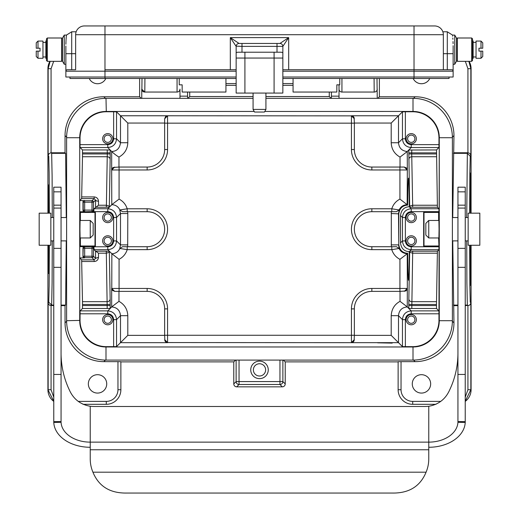 <?xml version="1.0" encoding="UTF-8"?>
<svg xmlns="http://www.w3.org/2000/svg" width="519" height="519" viewBox="0 0 519 519"><rect width="100%" height="100%" fill="white"/><g stroke="black" fill="none" stroke-linecap="round" stroke-linejoin="round"><path stroke-width="0.78" d="M396.445 246.72L399.117 248.478L391.793 249.639L371.857 249.639A20.429 20.429 0 0 1 351.428 229.21A20.429 20.429 0 0 1 371.857 208.781L391.793 208.781L399.254 209.968L396.464 211.7L371.857 211.7L391.307 211.7L391.307 246.72L371.857 246.72L396.464 246.72L399.124 248.478C400.571 251.657 403.25 253.415 407.149 253.746L407.616 253.278C402.497 252.941 399.559 250.048 398.8 244.592L398.8 213.834C399.559 208.372 402.497 205.479 407.616 205.141L407.687 205.141C407.863 187.897 408.122 178.893 408.472 178.14C408.829 178.99 409.102 188.52 409.27 206.731L409.199 206.731C404.106 207.068 401.206 210 400.506 215.541L400.506 242.879C401.206 248.419 404.106 251.358 409.199 251.689L409.686 251.274L412.696 251.19L411.794 308.481L408.79 308.39L407.253 306.924C401.914 307.423 399.001 310.343 398.501 315.675L402.452 319.626L402.452 346.614L412.702 346.66A26.274 26.268 45 0 0 438.964 320.398L438.964 313.794L411.204 313.794L411.204 310.875C405.89 311.4 402.971 314.319 402.452 319.626L405.365 319.626L405.365 346.66M351.428 115.763L398.501 115.763L391.203 123.055L354.347 123.055L354.14 117.683L353.374 116.561L351.428 115.763L351.428 149.537A20.429 20.429 0 0 0 371.857 169.966L407.22 169.966L404.301 167.053L406.52 168.02L407.324 169.966L407.253 151.496L408.79 150.03L436.518 149.946L437.413 207.237L438.912 208.735L438.964 211.648L411.204 211.648C407.662 211.999 405.715 213.945 405.365 217.487L405.365 240.933C405.715 244.481 407.662 246.428 411.204 246.772L438.964 246.772L438.912 249.691L437.413 251.19L436.466 304.471L436.518 308.481L438.912 310.875L438.964 313.794M407.253 306.852L400.026 301.344L400.026 291.373L405.826 290.958L406.838 290.004L407.324 288.467L407.22 253.746L407.687 253.278C407.863 270.529 408.122 279.527 408.472 280.279C408.829 279.43 409.102 269.899 409.27 251.689M436.505 301.682L411.768 301.682A2.919 2.79 -176.8 0 1 408.849 298.892L408.79 308.39M409.686 251.274L408.849 298.892M407.149 253.817L399.928 259.318L399.928 291.373M400.026 291.373L371.857 291.373A17.51 17.51 0 0 0 354.347 308.883L354.347 335.365L391.203 335.365L402.452 346.614M391.203 244.89L398.501 244.89L399.254 248.452M391.203 213.536L398.8 213.834M371.857 208.781L371.857 211.7A17.51 17.51 0 0 0 354.347 229.21A17.51 17.51 0 0 0 371.857 246.72L371.857 249.639M399.254 209.968L398.501 213.536L398.8 244.592M396.464 211.7L399.124 209.942C400.752 206.594 403.432 204.843 407.149 204.681L399.928 199.101L399.928 167.053M407.149 204.609L407.687 205.141M111.851 204.609L119.072 199.101C123.094 201.223 125.806 204.454 127.207 208.781L147.143 208.781A20.429 20.429 0 0 1 167.572 229.21A20.429 20.429 0 0 1 147.143 249.639L127.207 249.639L119.876 248.478C118.248 251.825 115.568 253.583 111.851 253.746L119.072 259.318L119.072 288.454L111.78 288.454L111.851 253.817M122.536 246.72L119.876 248.478L122.536 246.72L147.143 246.72L127.693 246.72L127.797 213.536L120.499 213.536L116.548 217.487C116.022 212.174 113.11 209.254 107.796 208.735L111.851 204.681C115.575 204.849 118.254 206.601 119.876 209.942L127.207 208.781L127.207 211.7M127.797 244.89L120.499 244.89L120.499 213.536L119.746 209.968L122.536 211.7L147.143 211.7L127.693 211.7L127.797 213.536M119.746 209.968L122.555 211.7M147.143 249.639L147.143 246.72A17.51 17.51 0 0 0 164.653 229.21A17.51 17.51 0 0 0 147.143 211.7L147.143 208.781M119.746 248.452L120.499 244.89L116.548 240.933L116.548 217.487L113.635 217.487C113.285 213.945 111.338 211.999 107.796 211.648L107.796 208.735L94.056 208.735L98.474 205.239L106.401 205.239L107.232 156.738A2.919 2.79 3.2 0 1 110.151 159.528L110.21 150.03L111.676 151.496C111.17 151.087 115.069 154.844 118.974 157.075C124.573 153.903 127.512 149.122 127.797 142.744M400.026 301.344C394.557 304.329 391.618 309.103 391.203 315.675L398.501 315.675L398.501 342.663L351.428 342.663L353.374 341.859L354.14 340.736L354.347 335.365M411.256 324.79A5.106 5.106 0 0 0 416.361 319.678A5.106 5.106 0 0 0 411.256 314.572A5.106 5.106 0 0 0 406.15 319.678A5.106 5.106 0 0 0 411.256 324.79M111.747 306.852L118.974 301.344C124.554 304.491 127.492 309.266 127.797 315.675L120.499 315.675L116.548 319.626C116.022 314.319 113.11 311.4 107.796 310.875L111.747 306.924C117.067 307.443 119.986 310.362 120.499 315.675L120.499 342.663L127.797 335.365L164.653 335.365L164.86 340.736L165.626 341.859L167.572 342.663L120.499 342.663L116.548 346.614L106.298 346.66A26.274 26.268 -45 0 1 80.036 320.398L80.088 310.875L82.482 308.481L82.495 301.682L107.232 301.682A2.919 2.79 -3.2 0 0 110.151 298.892L109.314 251.274L111.851 253.746L107.796 249.691C113.11 249.165 116.029 246.246 116.548 240.933L113.635 240.933L113.635 217.487M438.964 320.398L439.269 137.717L439.282 320.703A26.274 26.268 45 0 1 413.007 346.964L105.993 346.964A26.274 26.268 -45 0 1 79.731 320.703L79.731 257.917L81.645 259.837L82.495 301.682M392.215 343.111L377.618 342.819L392.215 343.111M439.061 229.21L438.912 237.968L428.759 237.968L428.759 220.458L438.912 220.458L439.061 229.21M438.964 144.632L438.964 138.022A26.274 26.268 135 0 0 412.702 111.76L405.365 111.76L405.365 138.794C405.715 142.336 407.662 144.282 411.204 144.632L438.964 144.632L438.912 147.545L436.518 149.946M438.626 237.968L438.964 246.33L423.66 246.33L423.66 212.089L423.997 212.433L438.626 212.433L438.964 211.648M438.626 212.433L438.626 220.458M438.964 246.772L438.964 246.33M400.506 242.879L402.452 240.933C402.978 246.246 405.89 249.165 411.204 249.691L438.912 249.691M408.79 150.03L409.679 206.16L409.686 207.146L409.27 206.731M404.301 167.053L400.026 167.053L400.026 157.075C394.446 153.935 391.508 149.154 391.203 142.744L391.203 123.055M407.253 151.567L400.026 157.075M354.347 123.055L354.347 149.537A17.51 17.51 0 0 0 371.857 167.053L400.026 167.053M391.203 142.744L398.501 142.744L402.452 138.794C402.978 144.107 405.89 147.026 411.204 147.545L407.253 151.496C401.933 150.977 399.014 148.064 398.501 142.744L398.501 115.763L402.452 111.812L405.365 111.76M265.923 98.338L413.007 98.338L413.007 111.442L264.787 111.455L413.007 111.442A26.274 26.268 135 0 1 439.269 137.717L438.964 138.022M254.213 111.455L105.993 111.455L254.206 111.442M82.534 153.955L107.303 153.955L107.232 156.738L82.495 156.738L82.482 149.946L80.088 147.545L80.036 144.632L107.796 144.632C111.338 144.282 113.285 142.336 113.635 138.794L113.635 111.76L106.298 111.76A26.274 26.268 -135 0 0 80.036 138.022L79.731 137.717A26.274 26.268 -135 0 1 105.993 111.455A26.281 26.281 0 0 0 79.718 137.723L79.731 200.503L84.668 200.73L84.668 210.098L82.975 210.325A1.46 1.46 135 0 0 84.435 211.784L79.731 211.784L80.374 212.433L80.374 220.458M113.635 111.76L116.548 111.812L127.797 123.055L127.797 142.719M119.072 199.101L119.072 169.966L147.143 169.966A20.429 20.429 0 0 0 167.572 149.537L167.572 115.867L164.653 118.78L165.626 116.561L167.572 115.763L120.499 115.763L120.499 142.744L116.548 138.794L116.548 111.812M164.653 118.78L164.653 123.055L127.797 123.055M118.974 157.075L118.974 167.053L147.143 167.053A17.51 17.51 0 0 0 164.653 149.537L164.653 123.055M118.974 167.053L113.174 167.462L112.162 168.422L111.676 169.966L111.676 151.496L107.796 147.545C113.11 147.02 116.029 144.1 116.548 138.794L113.635 138.794M111.676 169.966L111.78 204.681L109.314 207.146L110.151 159.528M109.314 207.146L106.304 207.237L106.401 205.239L109.321 206.16M107.796 211.648L93.589 211.648L94.056 208.735M93.589 211.648A1.46 1.46 45 0 1 92.544 212.089L95.34 212.089L95.003 212.433L80.374 212.433M111.676 288.454L114.699 291.373L112.48 290.4L111.676 288.454L111.676 306.924L110.21 308.39L107.206 308.481L106.304 251.19L95.541 251.17L94.056 249.691L94.01 247.79L93.472 248.329L93.472 256.23L95.58 258.345L94.153 259.837L92.012 257.69L92.012 256.23L93.472 256.23A1.46 1.46 135 0 1 92.012 257.69L84.668 257.69A1.46 1.46 -135 0 1 83.209 256.23L84.668 256.23L84.435 257.917A1.46 1.46 135 0 1 82.975 256.464L82.975 248.095L84.668 248.329L84.668 246.869L92.012 246.869A1.46 1.46 45 0 1 93.472 248.329L84.668 248.329L84.668 256.23L92.012 256.23L92.012 246.869L92.544 246.33L95.34 246.33L95.34 212.089M92.544 246.33A1.46 1.46 -45 0 1 93.589 246.772L107.796 246.772C111.338 246.421 113.285 244.475 113.635 240.933M107.744 245.993A5.106 5.106 0 0 0 112.85 240.887A5.106 5.106 0 0 0 107.744 235.775A5.106 5.106 0 0 0 102.639 240.887A5.106 5.106 0 0 0 107.744 245.993M107.744 222.645A5.106 5.106 0 0 0 112.85 217.539A5.106 5.106 0 0 0 107.744 212.433A5.106 5.106 0 0 0 102.639 217.539A5.106 5.106 0 0 0 107.744 222.645M106.304 251.19L109.314 251.274M110.21 308.39L110.151 298.892M114.699 291.373L118.974 291.373L118.974 301.344M164.653 335.365L164.653 308.883A17.51 17.51 0 0 0 147.143 291.373L118.974 291.373M107.744 324.79A5.106 5.106 0 0 0 112.85 319.678A5.106 5.106 0 0 0 107.744 314.572A5.106 5.106 0 0 0 102.639 319.678A5.106 5.106 0 0 0 107.744 324.79M95.691 251.19L98.474 253.181L98.5 257.275C98.175 259.915 96.729 261.329 94.153 261.511L81.691 261.511M81.645 259.837L94.153 259.837L94.153 261.511M84.435 257.917L79.731 257.917M82.975 210.325L82.975 201.962A1.46 1.46 45 0 1 84.435 200.503M82.975 248.095A1.46 1.46 45 0 1 84.435 246.642L84.668 246.869A1.46 1.46 -45 0 0 83.209 248.329L82.975 256.464M80.374 237.968L80.374 245.993L79.731 246.642L84.435 246.642M79.731 246.642L79.731 211.784M413.007 98.338A39.386 39.386 0 0 1 452.393 137.723L452.393 320.703L439.282 320.703A26.281 26.281 0 0 1 413.007 346.977L105.993 346.977A26.281 26.281 0 0 1 79.718 320.703L79.718 137.723L66.607 137.723A39.386 39.386 0 0 1 105.993 98.338L253.077 98.338M412.702 111.76L413.007 111.455A26.281 26.281 0 0 1 439.282 137.723L452.393 137.723M452.393 320.703A39.386 39.386 0 0 1 413.007 360.089L105.993 360.089A39.386 39.386 0 0 1 66.607 320.703L66.607 137.723M282.874 360.089L282.874 381.575L279.955 381.575L279.955 360.089L239.045 360.089L239.045 384.495A2.919 2.919 -135 0 1 236.126 381.575L236.126 360.089M259.5 378.63A8.758 8.758 0 0 1 250.742 369.878A8.758 8.758 0 0 1 259.5 361.12A8.758 8.758 0 0 1 268.258 369.878A8.758 8.758 0 0 1 259.5 378.63M401.038 361.652L401.038 389.724L398.125 389.724L398.125 361.678L415.148 361.652A38.815 38.815 45 0 0 453.956 322.844L452.743 240.887M377.813 98.338L379.383 96.768L415.148 96.768A38.815 38.815 -45 0 1 453.956 135.582L452.743 217.539M379.383 78.479L379.383 96.768M376.995 78.479L377.242 98.338L339.024 98.338L339.024 84.831L339.024 96.158L331.401 96.158L331.401 98.338M377.242 89.132A2.919 2.919 0 0 1 374.329 92.051L341.943 92.051A2.919 2.919 0 0 1 339.024 89.132A2.919 2.919 -0 0 0 341.943 92.051L341.943 78.479M141.758 89.132L144.671 92.051A2.919 2.919 0 0 1 141.758 89.132L141.758 98.338L179.976 98.338L179.976 89.132A2.919 2.919 0 0 1 177.057 92.051L144.801 92.051L144.924 78.479M139.617 78.479L139.617 96.768L103.852 96.768L105.428 98.338M141.187 98.338L139.617 96.768M236.703 386.837A2.919 2.919 -45 0 1 233.784 383.917L236.126 381.575L279.955 381.575L279.955 384.495L282.297 386.837L236.703 386.837L239.045 384.495L279.955 384.495A2.919 2.919 135 0 0 282.874 381.575L285.216 383.917A2.919 2.919 45 0 1 282.297 386.837M283.419 360.089L285.216 361.886L285.216 383.917M285.216 361.886L398.125 361.886M453.956 305.652L457.946 305.652M465.245 305.652L469.182 305.36L470.396 304.296L470.85 302.759L470.85 389.724L465.245 401.2M430.66 383.885A9.193 9.193 0 0 0 421.467 374.692A9.193 9.193 0 0 0 412.274 383.885A9.193 9.193 0 0 0 421.467 393.078A9.193 9.193 0 0 0 430.66 383.885M469.799 245.26L470.266 285.444L470.739 245.26M470.739 213.16L470.266 172.976L469.799 213.16M465.245 401.395A14.59 14.59 180 0 0 471.083 389.724L471.083 245.26M471.083 213.16L471.083 68.703A14.59 14.59 0 0 0 469.092 61.346M468.852 61.346L470.85 68.703L470.85 155.661L470.396 154.13L469.474 153.215L467.924 152.768L467.34 153.339L466.717 217.539M466.717 240.887L466.892 282.518L467.34 305.088L467.924 305.652L467.93 389.724L471.083 389.724M453.956 152.768L467.924 152.768L467.93 68.703L471.083 68.703M413.163 78.479A9.193 9.193 0 0 0 429.771 78.479M331.096 98.338L329.273 96.515L329.273 92.051M329.286 96.54L265.923 96.54M253.077 96.54L189.714 96.54L189.727 92.051M120.875 361.886L233.784 361.886L233.784 383.917M187.56 92.051L187.599 98.338M187.904 98.338L189.701 96.54M177.057 78.479L177.057 92.051A2.919 2.919 0 0 0 179.976 89.132L179.976 96.158L187.599 96.158M331.44 92.051L331.401 96.158M374.076 78.479L374.199 92.051M50.135 61.346L48.15 68.703L48.15 155.661L48.799 153.864L50.752 152.787L65.044 152.768L65.608 153.339L66.257 217.539M103.852 96.768A38.815 38.815 -135 0 0 65.044 135.582L65.044 152.768M89.229 78.479A9.193 9.193 0 0 0 105.837 78.479M53.755 401.395A14.59 14.59 180 0 1 47.917 389.724L47.917 245.26M47.917 213.16L47.917 68.703A14.59 14.59 0 0 1 49.908 61.346M48.371 213.16L48.734 184.855L49.097 213.16M49.097 245.26L48.734 273.571L48.371 245.26M53.755 305.652L49.818 305.36L48.604 304.296L48.17 303.083L48.741 302.168L49.136 285.995L49.357 245.26M61.054 305.652L65.044 305.652L65.044 322.844A38.815 38.815 135 0 0 103.852 361.652L120.875 361.678L120.875 389.724A14.59 14.59 0 0 1 106.285 404.314L83.021 404.314M106.726 383.885A9.193 9.193 0 0 0 97.533 374.692A9.193 9.193 0 0 0 88.34 383.885A9.193 9.193 0 0 0 97.533 393.078A9.193 9.193 0 0 0 106.726 383.885M65.044 305.652L65.608 305.088L66.257 240.887M48.15 302.759L48.15 389.724L51.07 389.724L51.076 305.652L51.66 305.088L52.108 282.518L52.283 240.887M52.283 217.539L52.108 175.909L51.66 153.339L51.076 152.768L51.07 68.703L47.917 68.703M235.581 360.089L233.784 361.886M47.917 389.724L53.755 401.2M90.241 237.968L80.088 237.968L79.939 229.21L80.088 220.458L90.241 220.458L90.241 237.968L93.16 235.049L93.16 223.378L90.241 220.458M94.01 210.636L93.472 210.098L92.012 210.098L92.012 202.189L83.209 202.189L83.209 210.098A1.46 1.46 -135 0 0 84.668 211.551L84.668 210.098L92.012 210.098L92.012 211.551L92.544 212.089M84.435 211.784L92.012 211.551A1.46 1.46 135 0 0 93.472 210.098L93.472 202.189L92.012 202.189L92.012 200.73A1.46 1.46 45 0 1 93.472 202.189L95.58 200.081A2.919 1.077 -179.6 0 0 98.5 201.158L98.474 205.239M82.975 201.962L83.209 202.189A1.46 1.46 -45 0 1 84.668 200.73L92.012 200.73L94.153 198.589L95.58 200.081L95.541 207.25M82.495 156.738L81.645 198.589L94.153 198.589L94.153 196.915C96.735 197.168 98.188 198.582 98.5 201.158M81.645 198.589L79.731 200.503M80.036 144.632L80.036 138.022M107.744 143.847A5.106 5.106 0 0 0 112.85 138.742A5.106 5.106 0 0 0 107.744 133.636A5.106 5.106 0 0 0 102.639 138.742A5.106 5.106 0 0 0 107.744 143.847M111.747 151.496C116.827 151.25 119.746 148.33 120.499 142.744L127.797 142.706M82.534 152.858L107.303 152.858L107.206 149.946L110.21 150.03M107.744 135.096A3.646 3.646 0 0 1 110.904 140.565A3.646 3.646 0 0 1 104.585 140.565A3.646 3.646 0 0 1 107.744 135.096M95.003 212.433L95.003 245.993L80.374 245.993M95.34 246.33L95.003 245.993M94.01 247.79L93.589 246.772M95.541 251.17L95.58 258.345L98.5 257.275M398.125 389.724A14.59 14.59 0 0 0 412.715 404.314L435.973 404.314M259.5 363.748A6.131 6.131 0 0 1 264.807 372.94A6.131 6.131 0 0 1 254.193 372.94A6.131 6.131 0 0 1 259.5 363.748M411.256 143.847A5.106 5.106 0 0 0 416.361 138.742A5.106 5.106 0 0 0 411.256 133.636A5.106 5.106 0 0 0 406.15 138.742A5.106 5.106 0 0 0 411.256 143.847M411.794 149.946L411.697 152.858L436.466 152.858M408.777 152.858L411.697 152.858L411.768 156.738A2.919 2.79 176.8 0 0 408.849 159.528M436.505 156.738L411.768 156.738L412.696 207.237L409.686 207.146M438.964 212.089L423.66 212.089M411.256 245.993A5.106 5.106 0 0 0 416.361 240.887A5.106 5.106 0 0 0 411.256 235.775A5.106 5.106 0 0 0 406.15 240.887A5.106 5.106 0 0 0 411.256 245.993M411.256 222.645A5.106 5.106 0 0 0 416.361 217.539A5.106 5.106 0 0 0 411.256 212.433A5.106 5.106 0 0 0 406.15 217.539A5.106 5.106 0 0 0 411.256 222.645M409.199 206.731L411.204 208.735C405.89 209.261 402.971 212.174 402.452 217.487L402.452 240.933L405.365 240.933M423.997 212.433L423.997 245.993L438.626 245.993M423.66 246.33L423.997 245.993M411.256 237.235A3.646 3.646 0 0 1 414.415 242.71A3.646 3.646 0 0 1 408.096 242.71A3.646 3.646 0 0 1 411.256 237.235M411.256 213.893A3.646 3.646 0 0 1 414.415 219.362A3.646 3.646 0 0 1 408.096 219.362A3.646 3.646 0 0 1 411.256 213.893M411.256 135.096A3.646 3.646 0 0 1 414.415 140.565A3.646 3.646 0 0 1 408.096 140.565A3.646 3.646 0 0 1 411.256 135.096M107.744 316.032A3.646 3.646 0 0 1 110.904 321.501A3.646 3.646 0 0 1 104.585 321.501A3.646 3.646 0 0 1 107.744 316.032M107.744 237.235A3.646 3.646 0 0 1 110.904 242.71A3.646 3.646 0 0 1 104.585 242.71A3.646 3.646 0 0 1 107.744 237.235M107.744 213.893A3.646 3.646 0 0 1 110.904 219.362A3.646 3.646 0 0 1 104.585 219.362A3.646 3.646 0 0 1 107.744 213.893M392.215 342.819L377.618 342.819M411.256 316.032A3.646 3.646 0 0 1 414.415 321.501A3.646 3.646 0 0 1 408.096 321.501A3.646 3.646 0 0 1 411.256 316.032M225.94 78.479L225.94 92.051L182.163 92.051L182.163 84.831L179.243 84.831L179.243 78.479M472.543 40.917L473.127 40.917L473.127 58.426L472.543 58.426M471.667 61.346L472.543 60.47L472.543 38.873L471.667 37.997L457.362 37.997L457.362 61.346L471.667 61.346L471.667 37.997M454.741 35.084L456.486 38.114L456.486 61.236L454.741 64.265L454.741 35.084L452.549 35.084L447.294 31.789L447.294 69.728L451.673 69.728L282.849 69.728M453.119 70.986L453.132 46.087C452.484 31.743 452.484 31.743 453.132 46.087L453.132 45.704M453.1 43.641L453.029 41.572M452.905 39.269L452.815 37.965M452.665 36.233L452.613 35.694M75.644 69.728L67.327 69.728A1.46 1.46 0 0 0 65.868 71.187L65.868 53.678L71.706 53.678L71.706 69.728L75.644 69.728L75.644 34.708L414.026 34.708L414.026 71.187L453.132 71.187A1.46 1.46 0 0 0 451.673 69.728A1.46 1.46 0 0 1 453.132 71.187L453.132 77.02L414.026 77.02L414.026 78.479L449.045 78.479L449.045 77.02M65.881 70.986L65.868 77.02L236.151 77.02M282.849 77.02L414.026 77.02L414.026 71.187L282.849 71.187M69.955 77.02L69.955 78.479L236.151 78.479M282.849 78.479L414.026 78.479M244.91 93.07L244.91 58.05L236.151 58.05L236.151 93.07L282.849 93.07L282.849 46.379L282.849 52.653L281.35 52.218L237.65 52.218L236.151 52.653L236.151 58.05L236.151 46.379L236.151 52.653M75.657 34.26L75.644 34.708A8.758 8.758 0 0 1 84.396 25.95L104.974 25.95L104.974 69.728L236.151 69.728M65.868 53.678L65.868 46.087C66.516 31.743 66.516 31.743 65.868 46.087L65.868 45.996M65.868 49.675L65.868 64.265L64.259 64.265L64.259 35.084L66.451 35.084L66.341 36.187M66.315 36.479L66.283 36.823M66.25 37.212L66.218 37.589M66.192 37.893L66.108 39.094M66.069 39.684L66.03 40.307M65.997 40.962L65.978 41.436M65.952 42.052L65.887 44.212M182.163 84.831L182.163 86.42M293.06 78.479L293.06 92.051L336.837 92.051L336.837 84.831L339.757 84.831L339.757 78.479M443.349 34.41L443.317 33.865M442.986 32.191L442.856 31.789L447.294 31.789M442.954 32.074L443.135 32.755M443.284 33.586L443.317 33.839A8.758 8.758 0 0 0 434.604 25.95L104.974 25.95M414.026 25.95L414.026 34.708L443.356 34.708A8.758 8.758 0 0 0 443.343 34.26L443.356 69.728M244.91 52.218L244.91 58.05L282.849 58.05L282.849 52.653M253.077 109.418L254.537 112.039L264.463 112.039L265.923 109.418L253.077 109.418L253.077 93.07M265.923 109.418L265.923 93.07M230.319 69.728L230.319 37.621L236.151 46.379A2.919 2.919 0 0 1 239.071 43.46L279.929 43.46L288.681 37.621L282.849 46.379A2.919 2.919 0 0 0 279.929 43.46L280.169 43.473M288.681 69.728L288.681 37.621L230.319 37.621L239.071 43.46M336.837 84.831L336.837 86.42M443.343 34.26A8.758 8.758 0 0 1 443.356 34.708A8.758 8.758 0 0 0 434.604 25.95A8.758 8.758 0 0 1 443.317 33.839M64.259 64.265L62.514 61.236L62.514 38.114L64.259 35.084M62.514 38.873L61.638 37.997L61.638 61.346L62.514 60.47M47.333 61.346L46.457 60.47L46.457 38.873L47.333 37.997L47.333 61.346L61.638 61.346M46.457 40.917L45.873 40.917L45.873 58.426L46.457 58.426M42.96 49.675L42.96 58.284L37.997 58.284L37.997 51.134L40.041 51.134L40.041 48.215L37.997 48.215L37.997 41.066L42.96 41.066L42.96 49.675M36.246 51.134L37.997 51.134L36.246 51.134L36.246 56.532L37.997 58.284M36.246 48.215L37.997 48.215L36.246 48.215L36.246 42.818L37.997 41.066M476.04 58.284L476.04 41.066L481.003 41.066L481.003 48.215L478.959 48.215L478.959 51.134L482.754 51.134L481.003 51.134L481.003 58.284L476.04 58.284M481.003 58.284L482.754 56.532L482.754 51.134M482.754 48.215L481.003 48.215L482.754 48.215L482.754 42.818L481.003 41.066M468.151 245.26L468.151 213.16L479.828 213.16L479.828 245.26L468.151 245.26M50.849 213.16L50.849 245.26L39.172 245.26L39.172 213.16L50.849 213.16M53.755 248.361L61.054 248.361L61.054 187.184L53.755 187.184L53.775 422.46A36.479 25.684 180 0 0 90.235 447.274M61.054 248.361L61.067 422.284A29.181 20.546 180 0 0 90.235 442.136L90.235 458.932A36.479 35.195 180 0 0 92.927 472.193C98.759 486.374 110.028 493.322 126.714 493.05L392.286 493.05C408.972 493.322 420.241 486.374 426.073 472.193A36.479 35.195 180 0 0 428.765 458.932L428.765 442.136A29.181 20.546 180 0 0 457.933 422.284L457.946 187.184L465.245 187.184L465.245 248.361L457.946 248.361M457.946 353.458C457.816 366.369 455.053 378.533 449.655 389.938C445.62 399.059 438.659 404.509 428.765 406.28A37.939 26.943 180 0 1 424.01 406.494L94.99 406.494A37.939 26.943 180 0 1 90.235 406.28C80.361 404.522 73.4 399.072 69.345 389.938C63.947 378.533 61.184 366.369 61.054 353.458M428.765 447.274A36.479 25.684 180 0 0 465.225 422.46L465.245 248.361M428.759 220.458L425.84 223.378L425.84 235.049L428.759 237.968M407.324 288.454L407.253 306.924L411.204 310.875L438.912 310.875M436.518 308.481L411.794 308.481M404.301 291.373L407.22 288.454L371.857 288.454L371.857 291.373M399.928 259.318C395.893 257.203 393.181 253.979 391.793 249.639L391.793 246.72M371.857 288.454A20.429 20.429 0 0 0 351.428 308.883L351.428 342.559L354.347 339.64M167.572 342.663L167.572 335.261L354.347 335.261M164.653 335.261L167.572 335.261L167.572 308.883A20.429 20.429 0 0 0 147.143 288.454L119.072 288.454L119.072 291.373M127.207 246.72L127.207 249.639C125.806 253.966 123.094 257.197 119.072 259.318M354.347 123.159L164.653 123.159M391.793 211.7L391.793 208.781C393.181 204.441 395.893 201.216 399.928 199.101M407.324 169.966L407.149 204.681L407.616 205.141M371.857 169.966L371.857 167.053M351.428 149.537L354.347 149.537M167.572 115.763L351.428 115.867L354.347 118.78M167.572 149.537L164.653 149.537M147.143 169.966L147.143 167.053M114.699 167.053L111.78 169.966L119.072 169.966L119.072 167.053M147.143 288.454L147.143 291.373M167.572 308.883L164.653 308.883M351.428 342.663L167.572 342.559L164.653 339.64M351.428 308.883L354.347 308.883M391.203 315.675L391.203 335.365M411.204 313.794C407.662 314.144 405.715 316.09 405.365 319.626M437.413 251.19L412.696 251.19M409.199 251.689L411.204 249.691L411.204 246.772M400.506 215.541L402.452 217.487L405.365 217.487M106.298 111.76L105.993 98.338M95.691 207.237L106.304 207.237M107.796 246.772L107.796 249.691L94.056 249.691M127.797 315.675L127.797 335.365M116.548 346.614L116.548 319.626L113.635 319.626C113.285 316.084 111.338 314.138 107.796 313.794L80.036 313.794M113.635 346.66L113.635 319.626M107.796 313.794L107.796 310.875L80.088 310.875M66.607 320.703L80.036 320.398M107.206 308.481L82.482 308.481M110.223 305.561L82.534 305.561M82.534 304.471L110.223 304.471M98.474 253.181L106.401 253.181L109.321 252.26M105.993 360.089L105.993 346.977M413.007 360.089L413.007 346.977M453.956 322.844L452.386 321.267M453.956 135.582L452.386 137.152M415.148 96.768L413.572 98.338M141.882 89.132L142.005 78.479M415.148 361.652L413.572 360.082M401.038 389.724A11.671 11.671 0 0 0 412.715 401.395L440.78 401.395M465.245 397.171L467.93 389.724M469.643 245.26L469.864 285.995L470.259 302.168L470.85 302.759M470.85 155.661L470.259 156.258L469.864 172.431L469.643 213.16M470.259 156.258L467.34 153.339L453.392 153.339M467.34 305.088L465.245 305.088M457.946 305.088L453.392 305.088M465.322 61.346L467.93 68.703M53.678 61.346L51.07 68.703M49.357 213.16L49.136 172.431L48.741 156.258L48.15 155.661M51.07 389.724L53.755 397.171M78.22 401.395L106.285 401.395A11.671 11.671 0 0 0 117.962 389.724L117.962 361.652M48.741 302.168L51.66 305.088L53.755 305.088M61.054 305.088L65.608 305.088M51.66 153.339L65.608 153.339M65.044 135.582L66.614 137.152M65.044 322.844L66.614 321.267M103.852 361.652L105.428 360.082M117.962 389.724L120.875 389.724M106.285 401.395L106.285 404.314M81.691 196.915L94.153 196.915M80.088 147.545L107.796 147.545L107.796 144.632M82.482 149.946L107.206 149.946M110.223 153.955L107.303 153.955L107.303 152.858L110.223 152.858M412.715 401.395L412.715 404.314M411.204 144.632L411.204 147.545L438.912 147.545M402.452 111.812L402.452 138.794L405.365 138.794M436.466 153.955L408.777 153.955M437.368 205.239L412.599 205.239L409.679 206.16M412.696 207.237L437.413 207.237M438.912 208.735L411.204 208.735L411.204 211.648M437.368 253.181L412.599 253.181L409.679 252.26M408.777 304.471L436.466 304.471M436.466 305.561L408.777 305.561M453.132 53.678L443.356 53.678M104.974 69.728L104.974 78.479M65.868 71.187L236.151 71.187M75.644 53.678L71.706 53.678L71.706 31.789L66.451 35.084M236.164 46.139L241.99 46.379L241.99 52.218M279.929 43.46A2.919 2.919 0 0 1 282.849 46.379L241.99 46.379L241.99 43.46M293.06 83.565L282.849 83.565M236.151 83.565L225.94 83.565M443.356 34.708A8.758 8.758 0 0 0 434.604 25.95M277.01 52.218L277.01 43.46M274.09 93.07L274.09 52.218M61.054 267.33L53.755 267.33M61.054 374.446L53.755 374.446M61.054 208.08L53.755 208.08M61.054 205.167L53.755 205.167M61.054 191.848L53.755 191.848M61.067 422.284L53.775 422.46M53.755 421.59L61.054 421.59M457.946 191.848L465.245 191.848M457.946 205.167L465.245 205.167M457.946 208.08L465.245 208.08M457.946 267.33L465.245 267.33M457.946 374.446L465.245 374.446M90.235 406.28L90.235 442.136L428.765 442.136L428.765 406.28M426.073 472.193L92.927 472.193M428.765 449.759L90.235 449.759M465.245 421.59L457.946 421.59M457.933 422.284L465.225 422.46M456.486 60.47L457.362 61.346M454.741 64.265L453.132 64.265M71.706 31.789L76.144 31.789M225.94 85.317L236.151 85.317M282.849 85.317L293.06 85.317M47.333 37.997L61.638 37.997M42.96 42.376L45.873 42.376M42.96 56.967L45.873 56.967M456.486 38.873L457.362 37.997M476.04 42.376L473.127 42.376M476.04 56.967L473.127 56.967M468.151 217.539L465.245 217.539M468.151 240.887L465.245 240.887M50.849 240.887L53.755 240.887M50.849 217.539L53.755 217.539M61.054 217.539L66.607 217.539M61.054 240.887L66.607 240.887M457.946 240.887L452.393 240.887M457.946 217.539L452.393 217.539"/></g></svg>
